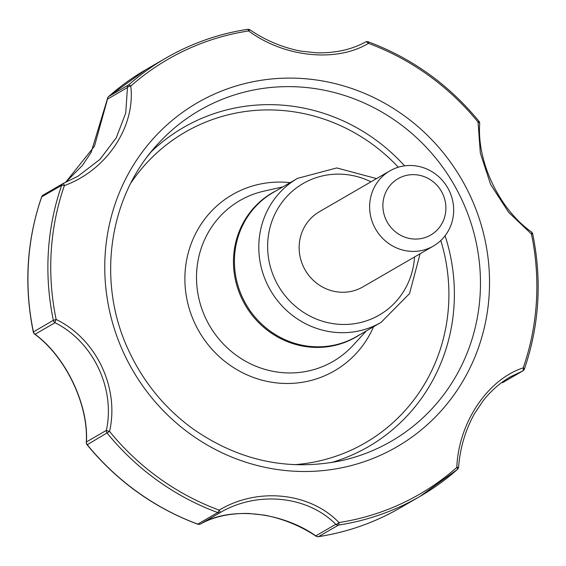 <?xml version="1.0" encoding="UTF-8"?>
<svg xmlns="http://www.w3.org/2000/svg" width="566" height="566" viewBox="0 0 566 566"><rect width="100%" height="100%" fill="white"/><g stroke="black" fill="none" stroke-linecap="round" stroke-linejoin="round"><path stroke-width="0.85" d="M433.422 246.026L362.933 286.877A43.426 41.53 -120.1 0 1 359.849 288.483A43.426 41.53 -120.1 0 1 304.345 268.532A43.426 41.53 -120.1 0 1 319.38 211.726L389.875 170.875A43.426 41.53 -120.1 0 1 447.586 187.629A43.426 41.53 -120.1 0 1 433.422 246.026A43.426 41.53 -120.1 0 1 430.337 247.639A43.426 41.53 -120.1 0 1 374.833 227.681A43.426 41.53 -120.1 0 1 389.875 170.875M108.559 96.616A3.622 1.04 48.5 0 1 108.601 96.56A3.622 1.04 48.5 0 1 108.651 96.524A253.327 242.262 -120.1 0 1 146.014 69.59L165.958 58.036A253.327 242.262 -120.1 0 0 128.595 84.971L108.651 96.524A3.622 3.46 59.9 0 0 107.498 99.121L94.465 146.219L65.479 182.493L82.473 165.378L91.147 152.388L107.399 98.901A3.622 0.799 5.9 0 0 107.498 99.121L127.442 87.56A3.622 3.46 59.9 0 1 128.595 84.971A3.622 1.04 48.5 0 1 130.781 86.074C135.635 126.777 106.641 170.267 64.383 185.606L63.569 183.299L77.967 176.224L99.92 159.421L116.263 137.814L125.737 113.044L127.442 87.56A3.622 1.648 -5 0 1 130.781 86.074A251.24 240.26 -120.1 0 1 248.637 30.939C284.111 57.329 336.445 62.741 368.431 43.356A3.622 2.123 -118.4 0 0 365.431 42.068A3.622 2.123 -118.4 0 0 365.41 42.082L362.756 43.455M41.587 197.01C26.652 240.755 23.885 285.745 33.281 331.98L53.346 320.299L56.154 319.465C96.255 338.885 119.596 387.788 109.549 431.412A3.622 0.509 11.2 0 1 106.366 430.379C115.464 388.545 93.178 341.751 55.001 322.705A3.622 0.644 -62.5 0 1 56.154 319.465A251.24 240.26 -120.1 0 1 64.383 185.606A3.622 0.814 19.2 0 0 61.644 185.33L41.7 196.883A3.622 3.46 59.9 0 1 43.186 195.065A3.622 3.622 0 0 0 41.587 197.01A3.622 0.814 19.2 0 1 41.7 196.883A253.327 242.262 -120.1 0 0 33.401 331.853A3.622 3.46 59.9 0 0 35.057 334.258C65.889 356.856 88.721 404.853 86.421 441.94A3.622 3.46 59.9 0 0 87.242 444.735L109.549 431.412A251.24 240.26 -120.1 0 0 219.169 510.129C257.679 486.965 310.019 492.37 338.97 522.545A3.622 1.5 -45.5 0 1 335.758 524.307C307.798 495.873 257.742 490.651 220.528 512.364L219.169 510.129A3.622 0.693 -69.7 0 1 217.719 512.548A3.622 3.46 59.9 0 0 220.528 512.364L200.59 523.918C230.157 506.273 281.5 511.664 315.814 535.861L335.758 524.307A3.622 3.46 59.9 0 0 338.51 525.071L318.573 536.625A3.622 3.46 59.9 0 1 315.814 535.861A3.622 0.948 -57.2 0 0 315.962 536.129C300.263 525.743 283.092 518.746 264.456 515.138L248.842 513.468C230.022 513.121 213.934 516.602 200.569 523.932A3.622 2.292 -118.3 0 0 200.59 523.918A3.622 3.46 59.9 0 1 197.775 524.109A253.327 242.262 -120.1 0 1 87.242 444.735L87.086 444.791C117.176 481.341 154.009 507.787 197.598 524.137A3.622 0.693 -69.7 0 0 197.775 524.109L217.719 512.548A253.327 242.262 -120.1 0 1 107.186 433.181A3.622 3.46 59.9 0 1 106.366 430.379L86.421 441.94A3.622 1.917 0.8 0 0 86.28 442.456C88.713 404.98 65.691 356.714 34.547 334.053A3.622 1.776 -51.1 0 0 35.057 334.258L55.001 322.705A3.622 3.46 59.9 0 1 53.346 320.299A253.327 242.262 -120.1 0 1 61.644 185.33A3.622 3.46 59.9 0 1 63.13 183.511L43.186 195.065M456.819 467.403C458.488 422.929 487.489 379.439 523.217 367.872A3.622 2.115 -110.6 0 1 522.368 371.147L510.228 376.921C500.096 382.779 491.047 390.752 483.074 400.841L474.478 413.675C465.393 430.118 460.101 447.911 458.602 467.042A3.622 0.601 -175 0 1 456.819 467.403A251.24 240.26 -120.1 0 1 338.97 522.545A3.622 0.99 -98.7 0 1 338.51 525.071A253.327 242.262 -120.1 0 0 419.986 496.41L457.399 469.44A3.622 1.04 -131.5 0 0 456.819 467.403M524.3 369.117A3.622 0.814 -160.8 0 0 524.413 368.99C539.348 325.245 542.115 280.255 532.719 234.02A3.622 3.622 0 0 0 531.396 231.904A3.622 1.599 127.8 0 1 531.453 234.02L508.586 212.278L490.595 184.403L480.329 153.053L478.051 122.072A3.622 1.74 -178.2 0 1 479.72 123.607A3.622 3.622 0 0 0 478.914 121.209L478.051 122.072A251.24 240.26 -120.1 0 0 368.431 43.356A3.622 0.693 110.3 0 0 368.402 41.863A3.622 3.622 0 0 0 365.431 42.068C351.536 49.638 335.228 53.218 316.5 52.822L300.956 51.145C282.597 47.586 265.638 40.504 250.087 29.906A3.622 0.75 123.7 0 0 248.637 30.939A3.622 0.99 81.3 0 0 247.533 29.333A3.622 0.99 81.3 0 0 247.427 29.375A253.327 242.262 -120.1 0 0 165.958 58.036C191.28 43.412 218.476 33.847 247.533 29.333A3.622 3.622 0 0 1 250.087 29.906M502.452 382.694L502.424 382.701A3.622 3.46 59.9 0 0 502.87 382.489L522.814 370.935A3.622 3.622 0 0 0 524.413 368.99A3.622 0.814 -160.8 0 0 523.217 367.872A251.24 240.26 -120.1 0 0 531.453 234.02L532.719 234.02M502.87 382.489A3.622 3.622 0 0 1 502.438 382.701L522.368 371.147A3.622 3.46 59.9 0 0 522.814 370.935M200.534 523.946A3.622 2.292 -118.3 0 0 200.569 523.932A3.622 3.622 0 0 1 197.598 524.137M63.576 183.299L63.569 183.299A3.622 3.46 59.9 0 0 63.13 183.511A3.622 3.622 0 0 1 63.569 183.299L77.967 176.224M428.412 236.248A32.573 31.151 -120.1 0 1 382.949 203.597A32.573 31.151 -120.1 0 1 431.83 180.731A32.573 31.151 -120.1 0 1 428.412 236.248M414.538 256.971A76 72.681 -120.1 0 1 327.877 322.662A76 72.681 -120.1 0 1 270.909 224.341A76 72.681 -120.1 0 1 370.985 181.82M368.225 41.891A3.622 0.693 110.3 0 1 368.402 41.863C411.991 58.213 448.824 84.659 478.914 121.209M469.447 194.188A198.85 190.162 -120.1 0 1 285.115 470.495A198.85 190.162 -120.1 0 1 136.88 159.718A198.85 190.162 -120.1 0 1 469.447 194.188M318.34 536.653A3.622 0.99 -98.7 0 0 318.467 536.667A3.622 0.99 -98.7 0 0 318.573 536.625A253.327 242.262 -120.1 0 0 400.042 507.964L419.986 496.41A253.327 242.262 -120.1 0 0 457.349 469.476A3.622 1.04 -131.5 0 0 457.399 469.44A3.622 3.622 0 0 0 458.602 467.042M297.589 178.34A83.237 79.601 -120.1 0 0 270.456 290.273A83.237 79.601 -120.1 0 0 381.06 322.379L356.672 336.508A83.237 79.601 -120.1 0 1 246.069 304.402A83.237 79.601 -120.1 0 1 273.208 192.475L297.589 178.34L336.784 167.946L376.539 178.601M359.835 334.676A83.372 79.735 -120.1 0 1 245.156 304.933A83.372 79.735 -120.1 0 1 276.371 190.636M366.336 330.912L353.106 345.317A92.958 88.89 -120.1 0 1 209.526 325.577A92.958 88.89 -120.1 0 1 263.791 191.188L282.873 186.872M373.617 326.695A101.809 97.359 -120.1 0 1 254.474 377.833A101.809 97.359 -120.1 0 1 186.532 260.593A101.809 97.359 -120.1 0 1 290.153 182.655M440.801 240.522A179.556 171.71 -120.1 0 1 294.249 464.7M130.958 182.889A179.556 171.71 -120.1 0 1 398.322 167.211M445.095 235.753A184.445 176.387 -120.1 0 1 331.294 462.613M151.179 151.794A184.445 176.387 -120.1 0 1 404.591 165.852M461.156 198.256A191.209 182.853 -120.1 0 1 342.069 460.526C288.625 471.577 238.753 460.901 192.454 428.512C164.77 408.199 143.594 382.383 128.928 351.047C96.149 282.384 108.417 196.416 158.346 143.481A191.209 182.853 -120.1 0 1 461.156 198.256M148.136 155.657A191.209 182.853 -120.1 0 1 158.346 143.481M479.72 123.607C476.827 161.975 499.325 209.151 531.396 231.904M315.962 536.129A3.622 3.622 0 0 0 318.467 536.667C347.524 532.153 374.72 522.588 400.042 507.964M86.28 442.456A3.622 3.622 0 0 0 87.086 444.791M146.014 69.59L108.601 96.56A3.622 3.622 0 0 0 107.399 98.901M381.06 322.379L409.558 293.563L420.092 253.752M33.281 331.98A3.622 3.622 0 0 0 34.547 334.053"/></g></svg>
